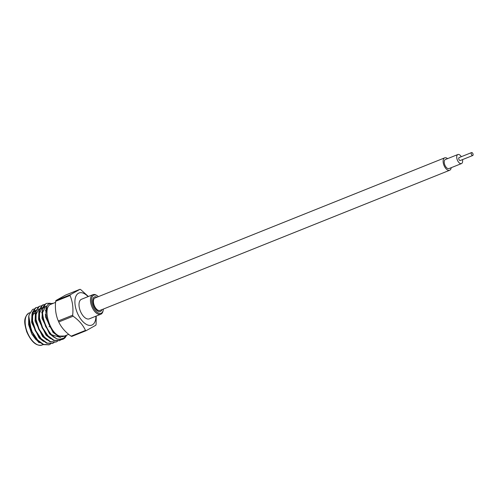 <?xml version="1.0" encoding="UTF-8"?>
<svg xmlns="http://www.w3.org/2000/svg" width="498" height="498" viewBox="0 0 498 498"><rect width="100%" height="100%" fill="white"/><g stroke="black" fill="none" stroke-linecap="round" stroke-linejoin="round"><path stroke-width="0.75" d="M449.669 170.26L99.961 310.416A6.686 3.461 -111.8 0 1 93.493 302.641A6.686 3.461 -111.8 0 1 94.987 298.003L444.695 157.847A6.686 3.461 68.2 0 0 443.201 162.479A6.686 3.461 68.2 0 0 449.669 170.26A6.686 3.461 68.2 0 0 451.194 167.702M461.31 156.702A4.874 2.527 68.2 0 0 457.861 154.523L445.368 159.528A4.874 2.527 68.2 0 0 444.278 162.908A4.874 2.527 68.2 0 0 448.997 168.579L461.49 163.574A4.874 2.527 68.2 0 0 462.58 160.194A4.874 2.527 68.2 0 0 462.48 159.621M457.861 154.523A4.874 2.527 68.2 0 0 456.772 157.903A4.874 2.527 68.2 0 0 461.49 163.574M471.581 152.581L459.088 157.586A1.575 0.815 68.2 0 0 458.739 158.681A1.575 0.815 68.2 0 0 460.258 160.512L472.751 155.501A1.575 0.815 68.2 0 0 473.1 154.411A1.575 0.815 68.2 0 0 471.581 152.581A1.575 0.815 68.2 0 0 471.226 153.67A1.575 0.815 68.2 0 0 472.751 155.501M447.571 158.644A6.686 3.461 68.2 0 0 444.695 157.847M98.399 296.64A9.755 5.055 68.2 0 0 97.427 295.868A9.755 5.055 68.2 0 0 93.531 295.308A9.755 5.055 68.2 0 0 93.039 306.7A9.755 5.055 68.2 0 0 101.411 313.118A9.755 5.055 68.2 0 0 103.198 310.279A9.755 5.055 68.2 0 0 103.372 309.046M103.198 310.279L103.036 311.02A10.539 5.459 -111.8 0 1 101.106 314.082A10.539 5.459 -111.8 0 1 100.77 314.244A10.539 5.459 -111.8 0 1 91.918 306.824A10.539 5.459 -111.8 0 1 92.591 294.841A10.539 5.459 -111.8 0 1 92.927 294.679A10.539 5.459 -111.8 0 1 96.799 295.445L97.427 295.868M96.979 297.206A7.868 4.077 68.2 0 0 94.545 296.914A7.868 4.077 68.2 0 0 94.296 297.032A7.868 4.077 68.2 0 0 93.792 305.977A7.868 4.077 68.2 0 0 100.397 311.511A7.868 4.077 68.2 0 0 100.646 311.393A7.868 4.077 68.2 0 0 101.953 309.619M92.927 294.679L81.485 299.261A10.539 5.459 68.2 0 0 81.149 299.423A10.539 5.459 68.2 0 0 80.477 311.412A10.539 5.459 68.2 0 0 89.329 318.832L100.77 314.244M88.078 296.621A17.287 8.958 68.2 0 0 78.429 293.266A17.287 8.958 68.2 0 0 77.551 313.46A17.287 8.958 68.2 0 0 92.391 324.827A17.287 8.958 68.2 0 0 95.915 316.186M96.232 316.062L96.089 324.453A22.391 11.603 -111.8 0 1 95.877 325.2L86.142 330.672A22.391 11.603 -111.8 0 1 85.482 330.417C83.023 325.038 78.902 320.301 73.119 316.205A22.391 11.603 -111.8 0 1 72.671 315.197C73.443 308.001 72.571 301.446 70.044 295.519A22.391 11.603 -111.8 0 1 70.255 294.766L79.997 289.294A22.391 11.603 -111.8 0 1 80.651 289.556L88.383 296.503M79.997 289.294L65.63 295.053L55.888 300.531A22.391 11.603 68.2 0 0 55.676 301.278C54.905 308.467 55.782 315.029 58.303 320.955A22.391 11.603 68.2 0 0 58.752 321.963C61.21 327.342 65.331 332.079 71.114 336.175A22.391 11.603 68.2 0 0 71.774 336.43L86.142 330.672M53.348 303.27L49.146 303.761C41.234 307.428 48.841 333.125 59.567 336.082C49.557 332.901 42.405 307.889 50.522 304.446L55.583 302.379M32.974 311.493L33.715 311.368M34.231 311.35L35.651 311.543M28.735 317.593L29.089 314.836L28.784 316.23L31.505 331.506A19.665 10.184 68.2 0 1 28.735 317.593L29.096 322.293L32.158 331.83L37.618 340.016L43.637 344.46L49.24 344.722L50.678 343.9M37.979 307.185L35.756 307.814L32.638 312.613L32.563 320.905L35.626 330.435L41.085 338.628L47.105 343.072L52.713 343.334L54.145 342.512M36.348 307.527L35.333 307.982L32.221 312.781L32.146 321.073L35.209 330.61L40.662 338.796L46.681 343.24L52.502 343.415M66.551 335.229L66.234 335.938A19.665 10.184 -111.8 0 1 63.557 338.939A19.665 10.184 -111.8 0 1 62.935 339.238A19.665 10.184 -111.8 0 1 59.368 339.462C47.105 338.098 36.877 307.615 46.165 303.643L46.756 303.357L45.741 303.811L42.629 308.611L42.554 316.902L45.617 326.433L51.07 334.625L57.089 339.07L62.816 339.281M44.913 304.403L42.691 305.031L39.579 309.831L39.504 318.122L42.567 327.659L48.026 335.845L54.045 340.29L59.648 340.551L61.086 339.729M50.279 303.245L46.756 303.357M41.446 305.791L39.224 306.419L36.111 311.219L36.037 319.517L39.099 329.047L44.552 337.233L50.572 341.684L56.181 341.945L57.619 341.118M43.282 304.745L42.274 305.199L39.155 309.999L39.081 318.29L42.143 327.827L47.603 336.013L53.622 340.458L59.436 340.632M39.815 306.133L38.8 306.587L35.688 311.393L35.613 319.685L38.676 329.215L44.135 337.401L50.155 341.852L55.969 342.026M29.089 314.836L32.582 309.451L34.101 308.965M38.981 342.612L31.617 333.641L28.629 324.652L28.71 316.597M38.85 342.524L31.897 334.158L35.694 339.356L40.101 342.829M66.153 335.384L63.819 338.123L59.368 339.462M31.505 331.506L37.194 340.184L43.214 344.628L49.028 344.803M64.485 336.013L59.567 336.082M32.202 316.684L35.202 310.59L35.719 310.341L34.337 310.939L32.638 312.632M31.984 313.983L31.604 322.418L39.161 337.968L43.569 341.441M35.451 312.595L35.072 321.029L42.629 336.573L47.042 340.053M39.137 313.902L42.143 307.808L42.66 307.559L41.278 308.156L39.572 309.856M38.919 311.2L38.539 319.635L46.102 335.185L50.51 338.659M42.61 312.514L45.611 306.419L46.127 306.17L44.745 306.768L43.046 308.461M42.392 309.812L42.013 318.247L49.57 333.797L53.977 337.271M46.899 306.525L45.48 316.859L53.037 332.403L58.366 336.299L63.327 336.517L68.724 334.357M42.193 312.128L41.863 311.866M45.928 310.951L45.337 310.478M39.186 308.947L38.676 309.196L35.669 315.296M51.829 334.812L60.725 337.563M61.951 336.866L62.269 336.611M42.187 312.8A14.156 7.333 68.2 0 0 41.764 312.632M41.739 312.9A13.371 6.928 -111.8 0 1 42.193 313.012M45.212 314.711A13.371 6.928 -111.8 0 1 46.152 315.57M55.676 301.278L70.044 295.519M70.255 294.766L55.888 300.531M58.752 321.963L73.119 316.205M72.671 315.197L58.303 320.955M85.482 330.417L71.114 336.175M35.072 313.889A17.287 8.958 68.2 0 0 33.129 312.968M29.214 312.943A17.287 8.958 68.2 0 0 28.666 313.205A17.287 8.958 68.2 0 0 27.558 332.863A17.287 8.958 68.2 0 0 42.081 345.033C36.354 346.347 31.218 341.883 26.662 331.631C24.738 324.26 22.734 318.483 28.598 313.242L29.756 312.725M49.862 326.427L49.009 326.769M59.648 340.551L59.231 340.725M56.181 341.945L55.757 342.114M52.713 343.334L52.29 343.502M49.24 344.722L48.823 344.896M43.152 344.604L42.081 345.033"/></g></svg>
